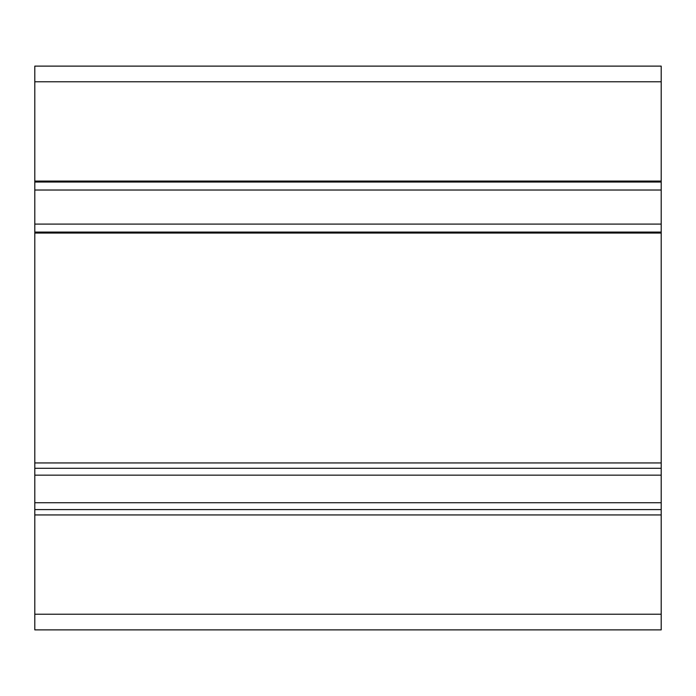 <?xml version="1.0" encoding="UTF-8"?>
<svg xmlns="http://www.w3.org/2000/svg" width="696" height="696" viewBox="0 0 696 696"><rect width="100%" height="100%" fill="white"/><g stroke="black" fill="none" stroke-linecap="round" stroke-linejoin="round"><path stroke-width="1.04" d="M34.8 181.064L661.2 181.064L661.2 66.12L34.8 66.12L34.8 629.88L661.2 629.88L661.2 614.22L34.8 614.22M661.2 181.064L661.2 233.056L34.8 233.056M661.2 233.056L661.2 462.944L34.8 462.944M661.2 462.944L661.2 514.936L34.8 514.936M661.2 514.936L661.2 614.22M661.2 81.78L34.8 81.78M661.2 182.039L34.8 182.039M661.2 190.025L34.8 190.025M661.2 224.095L34.8 224.095M661.2 232.081L34.8 232.081M661.2 468.286L34.8 468.286M661.2 475.15L34.8 475.15M661.2 502.73L34.8 502.73M661.2 509.594L34.8 509.594"/></g></svg>
